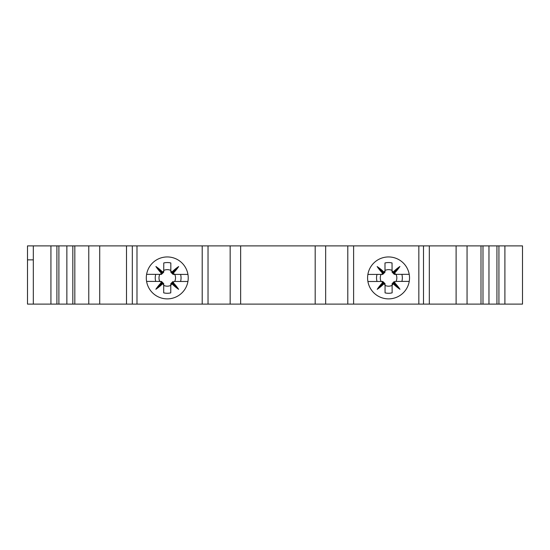 <?xml version="1.0" encoding="UTF-8"?>
<svg xmlns="http://www.w3.org/2000/svg" width="550" height="550" viewBox="0 0 550 550"><rect width="100%" height="100%" fill="white"/><g stroke="black" fill="none" stroke-linecap="round" stroke-linejoin="round"><path stroke-width="0.82" d="M504.9 304.116L522.5 304.116L522.5 245.884L504.9 245.884L504.9 304.116L480.996 304.116L480.996 245.884L230.161 245.884L230.161 304.116L208.031 304.116L208.031 245.884L230.161 245.884M208.031 245.884L50.93 245.884L50.93 304.116L27.5 304.116L27.5 259.861L33.323 259.861M50.93 304.116L208.031 304.116M240.639 245.884L240.639 304.116L230.161 304.116M240.639 304.116L353.616 304.116L353.616 245.884M423.5 245.884L423.5 304.116L353.616 304.116M423.5 304.116L480.996 304.116M504.9 245.884L498.926 245.884L498.926 304.116M498.926 245.884L496.932 245.884L496.932 304.116M496.932 245.884L488.964 245.884L488.964 304.116M488.964 245.884L482.989 245.884L482.989 304.116M482.989 245.884L480.996 245.884M50.93 245.884L27.5 245.884L27.5 259.861M429.323 245.884L429.323 304.116M418.839 304.116L418.839 245.884M409.523 277.915A20.962 20.962 0 0 0 388.561 256.946A20.962 20.962 0 0 0 367.592 277.915A20.962 20.962 0 0 0 388.561 298.877A20.962 20.962 0 0 0 409.523 277.915M347.793 304.116L347.793 245.884M325.662 304.116L325.662 245.884M315.184 304.116L315.184 245.884M202.208 245.884L202.208 304.116M188.231 277.915A20.962 20.962 0 0 0 167.262 256.946A20.962 20.962 0 0 0 146.3 277.915A20.962 20.962 0 0 0 167.262 298.877A20.962 20.962 0 0 0 188.231 277.915M136.984 245.884L136.984 304.116M132.323 245.884L132.323 304.116M126.5 245.884L126.5 304.116M74.828 245.884L74.828 304.116M72.834 304.116L72.834 245.884M66.859 245.884L66.859 304.116M58.891 304.116L58.891 245.884M56.898 304.116L56.898 245.884M33.323 304.116L33.323 245.884M396.048 281.421L409.234 281.387M395.546 281.428L394.481 282.556L393.168 282.597L393.236 283.807A35.599 24.915 52.9 0 0 399.981 289.266A35.599 24.915 -143.3 0 0 394.481 282.576L394.426 283.745L393.271 282.597M399.981 289.266L394.426 283.745L393.236 283.807L392.116 285.381A8.271 8.271 0 0 1 385.048 285.402L385.041 283.69L383.873 282.521L382.663 282.59A35.599 24.915 142.9 0 0 377.204 289.334A35.599 24.915 -53.3 0 0 383.886 283.841A49.431 3.499 -0.3 0 0 383.976 283.841L385.048 284.9L385.069 292.875L385.048 285.402M385.069 292.875A15.366 15.366 0 0 0 392.136 292.854L392.109 283.669L393.168 282.597M383.886 283.841L382.724 283.779L382.663 282.59L381.597 281.469L382.8 281.462L383.873 282.521M367.902 281.511L381.597 281.469M384.986 266.269L384.979 262.969A15.366 15.366 0 0 1 392.047 262.948L392.074 270.923L393.216 271.982L393.243 273.302L394.453 273.233L396.027 274.354A8.271 8.271 0 0 1 396.055 281.407M394.439 273.219A35.599 24.915 -37.1 0 0 399.912 266.489A35.599 24.915 126.7 0 0 393.223 271.996M409.214 274.312L394.316 274.361L393.243 273.302M383.873 272.03A35.599 24.915 -127.1 0 0 377.135 266.558A35.599 24.915 36.7 0 0 382.642 273.247L381.576 274.395L367.881 274.436M384.979 262.969L385 270.944L383.948 272.016L382.69 272.078L383.948 273.226L383.879 272.016M392.054 270.414A8.271 8.271 0 0 0 385 270.442L385.007 272.154L383.948 273.226M381.088 281.469A8.271 8.271 0 0 1 381.067 274.402L382.779 274.395L383.845 273.226M392.074 270.421L392.074 270.93M392.074 270.923L392.074 272.133L393.14 273.199M394.336 281.428L393.271 282.494M378.428 281.476L379.768 281.476M379.748 274.402L378.407 274.409M377.066 281.483A12.038 12.038 0 0 1 377.039 274.409M377.135 266.558L382.69 272.078L382.635 273.254L383.845 273.329M377.204 289.334L383.873 282.624M385.041 283.69L385.048 284.9M392.136 292.854L392.116 285.381M401.864 274.34A13.777 13.777 0 0 1 401.892 281.407L397.348 281.421M393.243 273.199L394.391 272.044L394.453 273.233M399.912 266.489L394.391 272.044L393.216 271.982M392.061 266.241L392.047 262.948M174.735 281.462L187.921 281.49M174.233 281.462L173.161 282.583L171.854 282.618L171.909 283.827L170.782 285.395A8.271 8.271 0 0 1 163.714 285.381L163.721 283.669L162.559 282.501L161.349 282.556A35.599 24.915 143.2 0 0 155.856 289.279A35.599 24.915 -53 0 0 162.559 283.821A49.431 3.499 -0 0 0 162.656 283.821L163.714 284.879L163.701 292.854L163.714 285.381M171.923 283.814A35.599 24.915 53.2 0 0 178.626 289.321A35.599 24.915 -143 0 0 173.161 282.611L173.099 283.772L171.958 282.624M163.701 292.854A15.366 15.366 0 0 0 170.768 292.868L170.789 283.69L171.854 282.618M162.559 283.821L161.404 283.745L161.349 282.556L160.284 281.435L161.487 281.435L162.559 282.501M146.596 281.407L160.284 281.435M163.756 266.248L163.762 262.955A15.366 15.366 0 0 1 170.83 262.969L170.816 270.944L171.951 272.009L171.971 273.322L173.181 273.268L174.749 274.395A8.271 8.271 0 0 1 174.742 281.442M173.167 273.254A35.599 24.915 -36.8 0 0 178.674 266.544A35.599 24.915 127 0 0 171.958 272.016L173.126 272.078L173.181 273.268M187.935 274.416L173.037 274.388L171.971 273.322M162.608 272.009A35.599 24.915 -126.8 0 0 155.897 266.502A35.599 24.915 37 0 0 161.37 273.219L160.297 274.361L146.609 274.333M163.762 262.955L163.742 270.93L162.683 271.996L161.425 272.051L162.676 273.206L162.621 271.996M171.875 273.226L170.809 272.154L170.816 270.442A8.271 8.271 0 0 0 163.742 270.428L163.742 272.14L162.676 273.206M159.782 281.428A8.271 8.271 0 0 1 159.796 274.361L161.507 274.368L162.573 273.199M173.023 281.456L171.951 282.521M157.114 281.428L158.455 281.428M158.469 274.361L157.128 274.354M155.753 281.421A12.038 12.038 0 0 1 155.767 274.354M155.897 266.502L161.425 272.051L161.363 273.226L162.58 273.302M155.856 289.279L162.553 282.604M163.721 283.669L163.714 284.879M170.768 292.868L170.782 285.395M171.909 283.827L173.099 283.772L178.626 289.321M180.593 274.402A13.777 13.777 0 0 1 180.579 281.476L176.034 281.462M171.971 273.219L178.674 266.544M170.823 266.262L170.83 262.969M467.053 245.884L467.053 304.116M456.108 304.116L456.108 245.884M99.715 245.884L99.715 304.116M88.77 304.116L88.77 245.884M383.976 283.841L383.976 282.624M162.656 283.821L162.656 282.597"/></g></svg>
